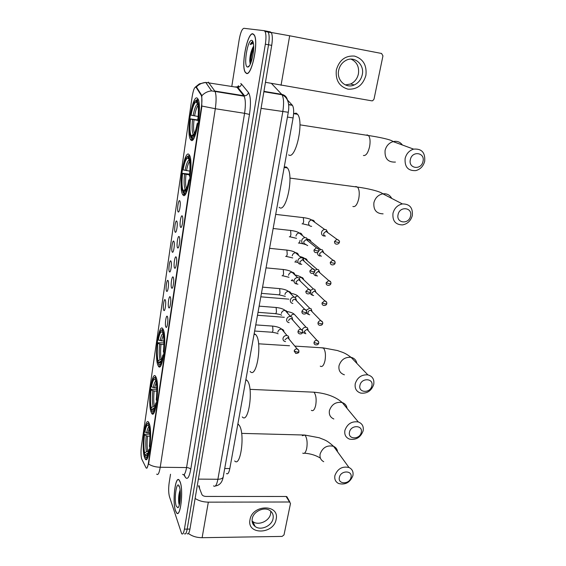<?xml version="1.0" encoding="UTF-8"?>
<svg xmlns="http://www.w3.org/2000/svg" width="566" height="566" viewBox="0 0 566 566"><rect width="100%" height="100%" fill="white"/><g stroke="black" fill="none" stroke-linecap="round" stroke-linejoin="round"><path stroke-width="0.85" d="M191.004 140.156C195.518 145.236 202.359 106.387 198.093 99.149L197.194 98.067C192.355 94.734 186.179 132.508 190.325 139.257L191.004 140.156M151.058 411.984L151.624 413.237C155.445 420.573 159.895 385.687 156.138 377.388L155.714 376.517C151.865 369.464 147.528 402.921 151.058 411.984M157.928 365.233L158.303 365.99C162.308 373.956 167.324 336.954 163.192 329.405L162.98 328.988C158.919 321.346 154.044 356.87 157.928 365.233M182.952 194.937C187.332 201.461 193.919 162.449 189.532 155.261L188.91 154.419C184.219 149.587 178.262 187.579 182.542 194.322L182.952 194.937M144.415 457.151L145.165 458.906C148.787 465.648 152.735 432.657 149.332 423.729L148.724 422.37C145.073 415.883 141.21 447.494 144.415 457.151M167.402 316.557L167.529 316.875C168.47 319.422 167.246 328.344 166.107 327.339L165.859 327.021C164.614 324.757 166.213 313.882 167.402 316.557M170.288 297.016L170.444 297.398C171.385 299.987 170.097 308.951 168.944 307.904L168.725 307.628C167.451 305.506 169.071 294.476 170.288 297.016M173.217 277.199L173.401 277.63C174.335 280.269 172.991 289.276 171.831 288.2L171.632 287.967C170.324 285.986 171.972 274.793 173.217 277.199M176.189 257.098L176.401 257.587C177.335 260.261 175.92 269.324 174.752 268.213L174.576 268.022C173.238 266.183 174.908 254.834 176.189 257.098M179.21 236.701L179.443 237.239C180.37 239.963 178.891 249.082 177.717 247.936L177.568 247.788C176.196 246.097 177.894 234.586 179.21 236.701M182.266 216.014L182.528 216.594C183.455 219.36 181.905 228.551 180.724 227.376L180.604 227.256C179.196 225.721 180.915 214.04 182.266 216.014M165.258 299.938L165.392 300.263C166.291 302.725 165.074 311.541 163.97 310.55L163.751 310.267C162.548 308.18 164.112 297.44 165.258 299.938M168.081 280.665L168.236 281.04C169.135 283.538 167.854 292.396 166.744 291.37L166.546 291.136C165.314 289.176 166.899 278.295 168.081 280.665M170.932 261.11L171.116 261.542C172.014 264.081 170.67 272.989 169.559 271.935L169.383 271.73C168.123 269.911 169.729 258.874 170.932 261.11M173.833 241.286L174.038 241.76C174.936 244.342 173.529 253.313 172.404 252.217L172.255 252.061C170.967 250.377 172.595 239.185 173.833 241.286M176.769 221.179L177.002 221.702C177.901 224.32 176.429 233.355 175.297 232.23L175.177 232.102C173.847 230.567 175.502 219.219 176.769 221.179M179.755 200.788L180.009 201.347C180.901 204.015 179.365 213.113 178.226 211.96L178.134 211.868C176.776 210.481 178.446 198.97 179.755 200.788M141.833 459.238L141.578 458.559C140.856 455.29 140.814 451.031 141.465 445.782L192.15 96.715C193.388 89.506 194.718 86.4 196.154 87.405L201.255 95.364C202.097 97.571 202.14 101.47 201.39 107.059L148.384 463.221C147.705 467.275 146.941 468.832 146.085 467.884L141.833 459.238M287.358 99.892L292.438 105.333C293.825 107.781 294.044 111.983 293.096 117.947L229.824 468.563C228.933 472.9 227.801 474.563 226.421 473.537M175.495 510.765L176.571 512.923C180.42 518.336 183.674 490.588 180.172 481.914L179.231 480.102C175.375 474.853 172.156 501.54 175.495 510.765M246.429 73.417C251.658 76.41 258.881 41.651 254.268 34.965L252.861 33.783C247.307 32.262 240.762 66.102 245.262 72.342L246.429 73.417M187.148 533.66C188.259 534.601 189.193 533.073 189.943 529.076L271.715 45.365L268.539 44.771C269.451 38.757 269.345 34.533 268.213 32.099L267.202 31.272L268.213 32.099C269.345 34.533 269.451 38.757 268.539 44.771L187.183 529.111L268.539 44.771L265.348 44.176C266.261 38.148 266.154 33.925 265.037 31.491L264.039 30.663L243.918 28.3C242.043 28.831 240.458 32.644 239.17 39.733L231.791 86.421M184.417 533.703C185.514 534.637 186.433 533.108 187.183 529.111C186.433 533.108 185.514 534.637 184.417 533.703M195.836 87.079L196.706 87.489L201.814 95.449L201.779 107.123L148.731 463.229L146.934 468.202M145.908 459.521L145.49 459.295M170.522 474.23L169.135 482.996C168.42 488.458 168.526 493.028 169.46 496.693L181.679 533.745C182.761 534.679 183.674 533.151 184.417 529.146L265.348 44.176M271.715 45.365C272.635 39.358 272.522 35.142 271.376 32.708L270.35 31.88L267.336 31.293M180.151 482.069L179.217 480.272C175.403 475.072 172.213 501.49 175.517 510.617L176.585 512.746C180.391 518.109 183.61 490.651 180.151 482.069M176.252 506.082L177.837 507.752C180.115 507.157 181.318 492.3 179.514 487.043L179.401 486.689C176.868 478.886 173.656 498.901 176.252 506.082M180.108 490.007C178.743 493.955 178.297 498.278 178.771 502.983L179.288 505.063M178.714 486.357L179.309 486.449M199.628 488.677L199.246 485.812M179.74 503.075L180.342 492.653M179.408 504.624L179.302 503.924C178.891 499.905 179.196 495.561 180.207 490.885M276.116 519.411C273.718 534.615 246.521 535.075 250.009 519.645C252.422 504.101 279.944 504.065 276.116 519.411M252.231 518.725C251.7 521.972 252.662 524.555 255.11 526.465C260.664 530.958 271.921 525.963 273.074 518.548C273.654 515.117 272.593 512.435 269.883 510.504C264.237 506.372 253.306 511.438 252.231 518.725M270.753 511.169L270.626 513.73C269.48 521.095 258.329 526.026 252.811 521.555L252.082 520.946M188.499 533.505C192.122 536.257 196.664 537.658 202.126 537.7L282.109 536.412L284.005 534.92L290.492 503.499L286.113 496.481L206.066 496.439C203.958 496.325 202.571 495.703 201.928 494.564L198.51 485.805M195.121 498.469C198.793 500.832 203.201 502.063 208.33 502.148L289.198 502M286.113 496.481L286.863 496.679L287.429 497.691M252.825 33.995C247.328 32.481 240.854 65.974 245.304 72.151L246.465 73.212C251.637 76.169 258.782 41.778 254.219 35.156L252.825 33.995M253.66 46.002L252.606 48.018L253.667 46.377M253.044 41.955L252.769 41.863C251.99 41.778 251.148 42.669 250.25 44.537L253.405 43.327M247.469 66.993L247.738 67.021C250.724 67.573 254.834 50.791 253.427 43.483C253.101 41.551 252.556 40.504 251.792 40.356C247.54 39.132 243.161 66.455 247.469 66.993M252.606 48.018C250.759 52.185 249.811 56.522 249.755 61.043L250.137 63.951M250.25 44.537L253.016 41.955M250.837 62.897C250.809 58.411 251.75 53.529 253.66 48.266M249.755 61.043L250.236 62.345C250.349 57.152 251.495 51.952 253.674 46.737M350.991 477.442C352.929 470.268 340.739 470.113 339.395 477.343C337.527 484.538 349.654 484.602 350.991 477.442M334.916 475.504C337.612 468.712 342.296 466.044 348.974 467.495C352.271 469.101 353.573 471.832 352.894 475.673C350.071 482.565 345.302 485.175 338.581 483.505C335.497 481.871 334.273 479.204 334.916 475.504M234.692 460.936C240.486 467.714 245.092 434.716 239.538 425.731L237.89 423.87M149.24 423.467L148.327 422.929L147.429 423.672M145.837 457.526L147.641 457.809M147.075 456.911L148.002 456.925M149.474 424.196L148.801 424.726L147.599 423.616C146.481 423.969 145.497 426.502 144.655 431.214L144.889 431.957L146.686 432.735L149.799 433.054M149.877 425.922L149.332 426.347C150.429 431.653 150.521 438.537 149.615 447.006L150.004 447.175M149.558 450.395L149.141 450.211C147.768 457.109 146.368 459.118 144.931 456.246L145.144 454.802L146.311 455.934C147.273 455.623 148.129 453.451 148.893 449.404L149.141 450.211M148.801 424.726L148.582 426.198C147.28 424.033 146.049 425.957 144.889 431.957M149.615 447.006L149.36 446.206C150.153 438.707 150.075 432.58 149.113 427.825L149.332 426.347M146.686 432.735C147.436 428.759 148.292 426.821 149.247 426.92L148.582 426.198M148.066 452.963L145.144 454.802M148.893 449.404L149.785 448.902M148.547 455.227L147.896 455.213M145.094 455.163L144.422 454.526C143.403 449.142 143.325 442.407 144.203 434.32L149.849 434.136M144.203 434.32L144.436 435.07C143.672 442.265 143.736 448.272 144.634 453.09L144.422 454.526M149.905 436.181L147.521 436.124L144.436 435.07M144.634 453.09L146.417 451.689L148.511 451.265M361.242 432.445C363.245 425.024 350.899 424.627 349.498 432.113C347.574 439.563 359.856 439.853 361.242 432.445M344.913 430.358C347.34 423.821 351.804 421.026 358.306 421.967C362.247 423.495 363.853 426.467 363.124 430.875C360.57 437.525 356.007 440.27 349.441 439.103C345.734 437.525 344.227 434.61 344.913 430.358M242.29 416.923C248.389 424.337 253.667 389.479 247.632 381.088L245.899 379.503M156.23 377.635L155.268 377.013L154.285 377.763M152.353 411.899L154.285 412.182M153.379 411.666L154.497 411.701M156.336 377.939L155.579 378.527L154.525 377.699C153.266 378.038 152.169 380.84 151.221 386.104L151.476 386.783L153.308 387.526L156.74 387.887M156.747 379.538L156.152 379.998C157.327 384.986 157.447 391.813 156.513 400.495L156.916 400.657M156.457 403.99L156.025 403.813C154.596 411.05 153.117 413.428 151.596 410.951L151.815 409.451L152.862 410.322C153.945 410.032 154.907 407.612 155.756 403.077L156.025 403.813M155.579 378.527L155.36 380.048C153.973 378.251 152.679 380.501 151.476 386.783M156.513 400.495L156.251 399.766C157.037 392.429 156.966 386.486 156.032 381.937L156.152 379.998M156.032 380.819L155.36 380.048M154.652 407.612L151.815 409.451M155.756 403.077L156.662 402.638M155.063 410.166L154.327 410.138M151.73 410.046L151.016 409.239C149.955 404.124 149.87 397.488 150.754 389.316L156.782 389.281M150.754 389.316L151.002 390.002C150.216 397.367 150.308 403.332 151.271 407.881L151.051 409.374M156.796 391.127L154.15 391.021L151.002 390.002M151.271 407.881L153.082 406.466L155.112 406.063M371.862 385.856C373.921 378.173 361.412 377.522 359.962 385.283C357.967 392.988 370.412 393.54 371.862 385.856M355.264 383.607C357.429 377.366 361.632 374.459 367.865 374.876C372.534 376.234 374.48 379.446 373.716 384.505C371.43 390.873 367.122 393.738 360.79 393.101C356.382 391.665 354.542 388.495 355.264 383.607M250.122 371.445C256.525 379.524 262.567 342.607 255.995 334.916L254.176 333.629M162.605 330.685L162.371 332.263C160.9 330.855 159.541 333.445 158.289 340.032L158.02 339.43C159.081 333.551 160.312 330.438 161.713 330.105L162.605 330.685L163.425 330.049L162.484 329.426L161.416 330.176M159.216 364.773L161.133 364.992M159.669 364.794L161.19 364.872M163.864 331.485L163.213 331.994C164.473 336.636 164.628 343.406 163.666 352.3L164.076 352.462M163.595 355.908L163.157 355.738C161.671 363.337 160.114 366.11 158.494 364.058L158.728 362.502L159.626 363.131C160.829 362.856 161.911 360.174 162.874 355.08L163.157 355.738M163.666 352.3L163.383 351.649C164.147 344.616 164.105 338.921 163.241 334.556L163.213 331.994M158.289 340.032L163.914 341.156M163.058 333.07L162.371 332.263M161.444 360.669L158.728 362.502M162.874 355.08L163.779 354.712M161.756 363.513L160.921 363.471M158.6 363.351L157.709 361.872C156.725 356.969 156.669 350.602 157.539 342.755L163.928 342.89M157.539 342.755L157.801 343.364C156.994 350.913 157.107 356.821 158.14 361.094L157.914 362.636M163.907 344.517L161.006 344.34L157.801 343.364M158.14 361.094L159.987 359.651L161.918 359.261M410.534 216.099C412.84 207.439 399.759 205.762 398.089 214.564C395.86 223.259 408.871 224.801 410.534 216.099M392.988 213.24C394.424 208.139 397.558 205.041 402.398 203.93C409.72 203.909 413.017 207.807 412.289 215.625C410.753 220.867 407.492 223.966 402.497 224.907C395.471 224.737 392.302 220.846 392.988 213.24M279.123 207.283C285.979 214.104 294.285 175.446 287.387 167.932L286.417 167.034L284.259 166.928M188.209 156.28L187.947 158.07C186.143 158.211 184.523 162.145 183.087 169.878L182.754 169.559C184.304 161.062 186.08 156.626 188.075 156.251L188.924 155.572L187.579 156.329M189.086 155.608L189.73 155.7M189.943 156.28L188.966 156.938C190.558 160.185 190.827 166.666 189.773 176.394L189.412 176.047C190.112 169.991 190.155 165.088 189.539 161.345L188.704 158.735L188.966 156.938M190.056 156.619L189.843 156.266M189.66 180.412L189.193 180.285C187.473 189.263 185.62 193.572 183.632 193.204L184.275 194.053L185.896 193.466M183.632 193.204L184.127 191.513C185.846 191.258 187.41 187.396 188.839 179.931L189.193 180.285M183.087 169.878L189.858 171.13M189.129 159.676L187.947 158.07M185.889 189.943L183.886 191.45M188.839 179.931L189.751 179.846M183.681 193.268L182.089 189.822C181.375 185.634 181.417 180.13 182.21 173.309L189.624 174.144M182.21 173.309L182.535 173.642C181.651 181.856 181.863 187.523 183.165 190.657L182.91 192.405M189.546 174.922L182.535 173.642M183.165 190.657L186.426 188.74M422.979 161.473C425.363 152.487 412.105 150.45 410.357 159.605C408.051 168.633 421.245 170.522 422.979 161.473M405.136 158.402C406.409 153.627 409.239 150.535 413.612 149.127C421.67 148.483 425.363 152.544 424.691 161.31C423.326 166.227 420.368 169.326 415.84 170.599C408.072 171.01 404.506 166.949 405.136 158.402M288.618 154.886C295.594 160.32 304.275 121.909 297.582 114.297L296.181 113.136L293.627 113.624M196.459 100.132L196.183 101.986C194.265 102.665 192.553 107.066 191.053 115.188L190.707 114.969C192.376 105.785 194.294 100.84 196.459 100.132L197.343 99.446L198.291 99.602M198.404 99.913L197.258 100.557C198.963 103.316 199.274 109.684 198.185 119.681L198.652 119.787M198.602 100.564L198.157 99.871M198.058 123.841L197.584 123.728C195.786 133.18 193.834 138.012 191.718 138.231L192.369 139.13L193.791 138.437M198.185 119.681L197.803 119.44C198.482 113.646 198.546 108.962 198.008 105.396L196.989 102.425L197.258 100.557M191.718 138.231L191.987 136.413C193.869 136.123 195.61 131.814 197.209 123.48L197.584 123.728M191.053 115.188L198.114 116.49M193.126 115.669C194.456 108.601 195.97 104.745 197.661 104.094L196.183 101.986M193.636 135.14L191.987 136.413M197.209 123.48L198.114 123.494M191.987 138.599L190.947 137.651L189.943 134.658C189.299 130.668 189.369 125.404 190.141 118.86L198.616 120.07M190.141 118.86L190.487 119.093C189.575 127.527 189.815 133.109 191.216 135.84L190.947 137.651M198.553 120.544L190.487 119.093M191.216 135.84L194.315 133.88M308.265 330.742L307.458 327.848L305.881 327.219C304.041 327.268 302.824 328.181 302.237 329.971M307.458 327.848L308.031 329.822L306.885 329.37L304.232 331.435L305.824 333.784M302.704 332.327L304.664 333.346M312.078 311.703L311.13 308.76L309.694 308.215L306.277 310.203M311.13 308.76L311.746 310.699L310.684 310.302C309.312 310.331 308.42 311.024 308.01 312.382C307.876 313.727 308.449 314.533 309.729 314.795M306.298 313.132L308.428 314.42M315.941 292.389L314.838 289.403L313.359 288.929L310.451 290.351M314.838 289.403L315.51 291.313L314.448 290.966L311.852 293.061C311.71 294.454 312.305 295.282 313.635 295.53M309.871 293.393L312.248 295.226M319.861 272.784L318.587 269.784L317.073 269.374L314.689 270.385M318.587 269.784L319.323 271.652L318.233 271.355L315.743 273.47C315.602 274.885 316.196 275.727 317.526 275.989M313.592 273.152C313.79 274.659 314.632 275.536 316.118 275.769M323.837 252.889L322.379 249.882L320.837 249.556L318.92 250.292M317.568 252.443L317.561 252.486C317.363 254.467 318.191 255.648 320.038 256.037M322.379 249.882L323.179 251.714L322.068 251.474L319.684 253.596C319.542 255.033 320.137 255.889 321.481 256.172M327.856 232.69L326.221 229.711L324.665 229.456C323.023 229.746 321.976 230.723 321.538 232.393C321.332 234.409 322.16 235.619 324.021 236.022L324.488 236.036M326.221 229.711L327.084 231.494L325.959 231.31L323.688 233.44C323.54 234.897 324.141 235.774 325.485 236.072M289.077 339.147L288.434 336.204L286.7 335.461C284.79 335.518 283.559 336.473 283.014 338.319C282.83 340.025 283.545 341.1 285.158 341.539L285.519 341.588M288.434 336.204L288.893 338.178L287.634 337.647L284.967 339.72M292.778 320.108L291.985 317.087L290.358 316.436C288.441 316.479 287.203 317.441 286.651 319.316C286.474 321.127 287.245 322.231 288.978 322.627L289.162 322.648M291.985 317.087L292.495 319.04L291.313 318.566C289.926 318.601 289.028 319.295 288.632 320.653M296.527 300.794L295.572 297.709L294.016 297.136C292.106 297.2 290.882 298.169 290.337 300.037C290.167 301.961 291.002 303.093 292.855 303.44L292.863 303.44M295.572 297.709L296.131 299.626L295.013 299.216C293.627 299.258 292.742 299.959 292.346 301.317M300.327 281.189L299.195 278.062L297.596 277.566C295.763 277.701 294.589 278.677 294.079 280.488C293.903 282.448 294.745 283.601 296.605 283.962M299.195 278.062L299.817 279.944L298.664 279.583L296.11 281.705C295.983 283.12 296.591 283.962 297.942 284.224M304.183 261.28L302.867 258.131L301.232 257.721C299.471 257.926 298.346 258.91 297.872 260.664C297.688 262.652 298.537 263.834 300.412 264.216M302.867 258.131L303.553 259.978L302.371 259.681L299.93 261.81C299.796 263.254 300.412 264.11 301.77 264.386M308.095 241.074L306.574 237.925L304.918 237.6C303.235 237.876 302.166 238.859 301.72 240.557C301.529 242.566 302.378 243.776 304.267 244.179L304.536 244.194M306.574 237.925L307.331 239.729L306.135 239.496L303.808 241.64C303.673 243.097 304.289 243.974 305.654 244.264M365.898 75.384C362.983 85.084 357.012 89.676 347.963 89.159C339.267 86.591 335.39 80.202 336.331 70.014C339.239 60.109 345.288 55.468 354.486 56.084C363.188 58.857 366.994 65.288 365.898 75.384M338.652 70.41C336.416 80.259 345.946 88.954 354.295 84.935C358.483 82.961 361.136 79.551 362.261 74.705C364.681 64.701 354.649 55.645 346.059 60.336C342.14 62.43 339.671 65.783 338.652 70.41M351.026 59.119C356.877 61.871 359.339 66.795 358.412 73.898C357.309 78.695 354.684 82.07 350.538 84.016L345.373 84.928M265.475 82.311L371.805 100.833L372.704 100.741L374.02 99.128L382.949 55.885L381.562 53.466L289.679 35.785L281.047 85.296M271.227 32.474L289.679 35.785M201.39 107.059L201.779 107.123M201.135 95.145L201.701 95.237M224.709 468.507L229.824 468.563M287.443 117.056L293.096 117.947M288.603 104.469L292.219 105.064M239.326 90.185L239.92 89.987M196.268 87.143C198.836 84.32 201.991 82.749 205.734 82.431L237.027 87.298L236.404 86.803L235.286 87.001M238.88 89.619L239.135 89.004M201.899 106.047L215.306 108.722L160.228 467.254C155.565 467.113 151.681 466.037 148.575 464.028M201.885 95.704C204.538 92.838 207.772 91.239 211.599 90.907L215.016 91.416C216.346 94.692 216.438 100.465 215.306 108.722L244.576 113.32C245.764 105.17 245.594 99.46 244.066 96.185L237.027 87.298L237.805 87.341C239.751 87.114 240.996 86.032 241.533 84.093L248.467 92.52C250.71 96.213 251.042 103.514 249.479 114.424L190.735 469.412C189.214 477.343 187.431 479.989 185.393 477.329L183.83 474.733M182.634 474.343C184.162 475.73 185.478 473.473 186.568 467.566L160.228 467.254C159.202 473.218 158.013 475.504 156.669 474.103M208.288 82.098L214.797 91.048L244.618 95.859C246.62 95.626 247.908 94.508 248.467 92.52M146.269 459.507L145.66 458.913M240.741 83.492L241.533 84.093M184.417 529.146L189.943 529.076M264.173 30.684L267.202 31.272M190.735 469.412C190.105 468.315 188.711 467.7 186.568 467.566L244.576 113.32L249.479 114.424M185.393 477.329L184.155 474.506M213.531 485.876C215.278 487.255 216.736 485.048 217.896 479.26L198.39 479.119M223.273 476.565L223.181 477.088C222.558 478.482 220.797 479.211 217.896 479.26L282.781 111.835C284.04 103.769 283.785 98.074 282.024 94.763L281.677 94.324L263.94 91.352M287.457 100.111C286.736 96.935 284.811 95.01 281.677 94.324L271.567 83.563M288.292 112.28L261.067 108.354M275.536 93.298L275.953 93.744M208.33 502.148L202.126 537.7M252.592 40.943L252.408 41.304M337.577 451.831C337.272 449.255 335.942 447.43 333.593 446.348C327.169 444.89 322.684 447.423 320.137 453.953C319.549 457.512 320.745 460.101 323.717 461.7M302.336 435.686L304.77 435.042L305.428 435.763C307.133 438.933 307.55 443.185 306.687 448.541C305.711 452.545 304.402 454.081 302.739 453.14M146.934 453.401L147.599 454.279M148.228 454.208L149.113 452.857M149.261 428.504L147.981 433.011M146.226 435.848C145.568 442.159 145.632 447.437 146.417 451.689M147.521 436.124C146.898 442.145 146.962 447.182 147.712 451.251M347.071 408.404C346.633 405.489 345.019 403.544 342.232 402.56C335.985 401.598 331.718 404.258 329.433 410.527C328.804 414.616 330.275 417.439 333.841 418.989M311.979 392.104L313.882 392.188L314.349 392.67C316.132 395.627 316.578 399.858 315.687 405.355C314.604 409.734 313.168 411.397 311.357 410.343M155.997 381.045C154.985 381.201 154.086 383.366 153.308 387.526M153.641 408.029L154.235 408.687M154.907 408.574L155.876 407.06M156.166 382.574L154.624 387.795M152.834 390.745C152.162 397.205 152.24 402.44 153.082 406.466M154.15 391.021C153.506 397.176 153.591 402.185 154.398 406.034M356.863 363.393C356.226 360.16 354.295 358.144 351.069 357.337C345.076 356.891 341.065 359.665 339.034 365.643C338.376 370.334 340.166 373.39 344.404 374.805M321.262 347.765L323.561 348.147C325.436 350.878 325.91 355.073 324.983 360.719C323.787 365.509 322.21 367.32 320.25 366.152M162.987 333.551C161.911 333.99 160.97 336.381 160.157 340.739M160.574 361.058L161.084 361.525M161.805 361.363L162.859 359.686M163.333 334.994L161.501 341.008M159.669 344.071C158.975 350.679 159.081 355.873 159.987 359.651M161.006 344.34C160.355 350.644 160.454 355.611 161.324 359.226M391.722 198.411C389.825 194.916 386.861 193.381 382.835 193.82C378.215 194.853 375.237 197.803 373.907 202.663C373.305 209.929 376.369 213.651 383.097 213.849M355.773 186.504L357.528 187.091C359.29 189.398 359.693 193.289 358.738 198.772C357.231 204.687 355.278 207.262 352.873 206.477M189.242 160.051C187.693 160.539 186.313 163.991 185.103 170.423M189.56 161.444C188.379 163.036 187.374 166.114 186.532 170.699M184.551 174.186C183.794 181.361 183.985 186.348 185.124 189.143M185.981 174.455C185.266 181.212 185.436 185.952 186.497 188.676M402.419 145.016C400.098 141.896 396.999 140.757 393.115 141.599C388.948 142.929 386.274 145.872 385.085 150.415C384.555 158.558 388 162.442 395.429 162.074M366.994 134.85L368.494 135.529C370.15 137.764 370.504 141.55 369.548 146.877C367.985 153.053 365.947 155.919 363.422 155.48M198.022 105.509C196.685 107.264 195.532 110.745 194.577 115.945M192.553 119.575C191.768 126.947 191.987 131.85 193.211 134.298M194.004 119.851C193.303 126.402 193.452 130.979 194.456 133.576M318.58 341.8L316.932 340.315C318.34 341.001 318.934 341.942 318.708 343.145L317.13 343.498L314.038 342.437C313.889 343.739 314.427 344.545 315.665 344.843C317.321 345.055 318.34 344.489 318.708 343.145L318.729 343.01M296.478 316.67L294.256 314.222C292.58 314.13 291.384 314.88 290.669 316.472M307.034 329.384L316.932 340.315C315.46 340.279 314.498 340.987 314.038 342.437M284.337 317.285L257.495 315.255M322.578 322.167L320.809 320.674C322.295 321.297 322.931 322.252 322.719 323.547L321.141 323.858L318.014 322.825C317.866 324.212 318.453 325.033 319.776 325.301C321.41 325.429 322.387 324.842 322.719 323.547L322.74 323.427M300.037 298.324L297.645 295.869L294.674 297.256M310.72 310.302L320.809 320.674C319.38 320.696 318.446 321.417 318.014 322.825M326.632 302.251L324.743 300.758C326.306 301.331 326.985 302.301 326.787 303.666L325.209 303.935L322.054 302.93C321.913 304.395 322.542 305.244 323.95 305.47C325.549 305.52 326.497 304.918 326.787 303.666L326.808 303.553M303.638 279.71C303.397 278.253 302.541 277.446 301.077 277.276L298.997 277.934M314.448 290.966L324.743 300.758L322.054 302.93M292.466 279.717L291.249 280.609M330.742 282.038L328.726 280.559C330.374 281.069 331.103 282.045 330.919 283.495L329.334 283.715L326.15 282.738C326.009 284.295 326.688 285.165 328.181 285.342C329.737 285.314 330.65 284.698 330.919 283.495L330.94 283.389M307.281 260.827C306.977 259.334 306.072 258.542 304.558 258.443L303.482 258.641M318.233 271.355L328.726 280.559L326.15 282.738M296.294 260.169C295.862 261.711 295.367 262.299 294.801 261.938M334.916 261.527L332.773 260.063C334.506 260.523 335.284 261.513 335.107 263.027L333.523 263.204L330.311 262.256C330.176 263.897 330.898 264.789 332.475 264.916C334.025 264.789 334.902 264.159 335.107 263.027L335.129 262.935M310.967 241.668C310.6 240.161 309.637 239.39 308.081 239.361L307.89 239.376M300.079 240.281L299.966 240.939C299.534 242.644 299.018 243.338 298.409 243.012M322.068 251.474L332.773 260.063L330.311 262.256M305.251 244.236L307.699 245.616M339.14 240.706L336.883 239.269C339.091 240.239 339.918 241.236 339.359 242.262L337.775 242.39L334.534 241.47C334.4 243.203 335.171 244.109 336.834 244.179C338.334 243.988 339.175 243.352 339.359 242.262L339.374 242.177M302.817 217.486L303.355 217.627L303.645 221.653C303.206 223.393 302.683 224.115 302.06 223.825M314.696 222.226C314.25 220.712 313.239 219.976 311.661 220.018C310.083 220.294 309.078 221.235 308.661 222.841L308.626 223.039C308.597 225.162 309.609 226.266 311.661 226.35M325.959 231.31L336.883 239.269L334.534 241.47M298.777 350.474L297.157 348.925C298.515 349.604 299.089 350.538 298.876 351.734L297.242 352.123L294.164 351.04L295.763 353.432C298.063 353.248 299.103 352.682 298.876 351.734L298.898 351.592M272.005 326.051L272.649 326.143L272.968 330.473C272.586 332.03 272.119 332.61 271.581 332.2L254.643 331.039M283.976 331.853C283.913 330.41 283.177 329.518 281.762 329.186C279.76 329.079 278.458 329.999 277.856 331.952L277.828 332.143M287.861 337.676L297.157 348.925C295.636 348.854 294.638 349.562 294.164 351.04M302.654 330.834L300.9 329.263C302.343 329.9 302.966 330.855 302.76 332.122L301.119 332.468L298.02 331.414C297.879 332.766 298.459 333.586 299.754 333.876C301.367 334.074 302.371 333.494 302.76 332.122L302.782 331.987M275.493 307.437L276.13 307.508L276.456 311.824C276.052 313.444 275.578 314.038 275.019 313.621L258.018 312.326M287.549 313.147C287.443 311.633 286.644 310.734 285.151 310.451C283.205 310.43 281.953 311.364 281.387 313.26L281.359 313.458M291.412 318.573L300.9 329.263C299.421 329.256 298.459 329.971 298.02 331.414M306.581 310.904L304.692 309.326C306.213 309.885 306.878 310.854 306.701 312.227L305.06 312.524L301.933 311.498C301.791 312.941 302.414 313.783 303.8 314.031C305.385 314.144 306.348 313.543 306.701 312.227L306.722 312.099M279.045 288.561L279.661 288.625L279.993 292.919C279.576 294.603 279.08 295.219 278.5 294.78L261.442 293.351M291.157 294.164C291.009 292.594 290.146 291.695 288.575 291.469C286.7 291.525 285.497 292.473 284.967 294.313L284.939 294.511M295.013 299.216L304.692 309.326C303.263 309.376 302.343 310.097 301.933 311.498M310.564 290.676L308.541 289.099C310.14 289.601 310.861 290.577 310.699 292.035L309.057 292.289L305.895 291.292C305.76 292.82 306.432 293.69 307.911 293.888C309.453 293.924 310.387 293.308 310.699 292.035L310.72 291.922M282.66 269.409L283.262 269.501L283.58 273.76C283.156 275.465 282.653 276.116 282.059 275.72M294.822 274.899C294.61 273.272 293.683 272.387 292.049 272.232C290.245 272.366 289.092 273.321 288.596 275.104L288.568 275.302M298.664 279.583L308.541 289.099L305.895 291.292M314.604 270.152L312.446 268.581C314.13 269.013 314.901 270.003 314.76 271.553L313.111 271.758L309.92 270.789C309.793 272.409 310.515 273.293 312.085 273.442C313.621 273.371 314.512 272.741 314.76 271.553L314.774 271.447M286.332 249.995L286.912 250.108L287.217 254.325C286.785 256.065 286.269 256.752 285.667 256.391M298.53 255.344C298.247 253.681 297.256 252.811 295.572 252.74C293.839 252.938 292.742 253.901 292.282 255.627L292.247 255.825M302.371 259.681L312.446 268.581L309.92 270.789M318.7 249.316L316.408 247.767C318.573 248.693 319.394 249.691 318.877 250.759L317.229 250.922L314.01 249.981C313.889 251.7 314.654 252.599 316.316 252.691C317.802 252.549 318.658 251.905 318.877 250.759L318.891 250.667M290.054 230.312L290.62 230.447L290.903 234.621C290.464 236.39 289.941 237.112 289.332 236.793M302.279 235.491C301.919 233.808 300.871 232.966 299.145 232.98C297.49 233.242 296.45 234.204 296.011 235.873L295.983 236.079M306.135 239.496L316.408 247.767L314.01 249.981M153.612 413.3L151.624 413.237M160.447 366.103L158.303 365.99M146.99 458.934L145.165 458.906M166.645 327.063L166.107 327.339M169.503 307.628L168.944 307.904M172.404 287.917L171.831 288.2M175.347 267.93L174.752 268.213M178.325 247.653L177.717 247.936M181.346 227.086L180.724 227.376M164.487 310.288L163.97 310.55M167.274 291.108L166.744 291.37M170.104 271.666L169.559 271.935M172.97 251.955L172.404 252.217M175.877 231.961L175.297 232.23M178.821 211.691L178.226 211.96M201.255 95.364L201.814 95.449M288.632 104.71L292.438 105.333M185.096 194.633L182.542 194.322M192.942 139.632L190.325 139.257M237.465 86.824C238.385 85.664 238.802 85.516 238.71 86.379L237.805 87.341L244.618 95.859L244.066 96.185L211.599 90.907L205.734 82.431L199.388 83.853L195.334 87.093M146.509 459.394L146.028 458.92M265.037 31.491L271.376 32.708M215.342 485.982C219.608 485.345 222.226 482.381 223.181 477.088L288.278 112.358C289.07 107.674 289.856 98.272 282.024 94.763L263.883 91.727M178.481 507.072L177.837 507.752M178.764 502.99L179.302 503.924M255.11 526.465L252.811 521.555M286.863 496.679L289.955 502.198M249.394 65.727L247.738 67.021M320.391 458.12C315.885 455.305 310.571 453.663 304.451 453.189M241.632 433.379L304.77 435.042L319.274 437.773C324.658 440.143 326.037 439.57 333.593 446.348L348.974 467.495M238.562 424.366L237.805 424.344M147.662 457.76L145.964 457.731M147.599 423.616L148.327 422.929M147.224 455.05L146.311 455.934M249.967 389.351L313.882 392.188C326.122 393.236 335.574 396.695 342.232 402.56L358.306 421.967M246.96 380.21L245.778 380.154M154.306 412.133L152.452 412.069M154.525 377.699L155.268 377.013M153.895 409.352L152.862 410.322M294.815 346.095L323.306 347.892L337.463 350.538C342.706 352.512 344.319 352.307 351.069 357.337L367.865 374.876M258.591 343.803L289.53 345.755M255.655 334.499L254.042 334.393M161.154 364.943L159.159 364.837M161.713 330.105L162.484 329.426M160.794 362.077L159.626 363.131M289.919 178.092L357.528 187.091C366.931 188.252 380.359 191.379 382.835 193.82L402.398 203.93M188.075 156.251L188.924 155.572M185.726 190.211L184.127 191.513M287.387 167.932L284.16 167.486M299.952 124.838L368.494 135.529C377.593 136.88 391.347 139.547 393.115 141.599L413.612 149.127M297.582 114.297L293.62 113.667M306.086 327.24L294.256 314.222C292.891 313.019 290.478 312.107 287.012 311.505M309.694 308.215L297.645 295.869C296.471 294.822 294.263 293.987 291.023 293.358M260.82 296.825L287.754 299.053M288.858 299.173L288.356 299.11M313.359 288.929L301.077 277.276C301.876 277.333 297.256 275.161 294.858 274.935M293.719 280.948L291.851 280.665M317.073 269.374L304.558 258.443C303.85 257.756 302.279 257.113 299.853 256.511M298.02 262.412L295.388 261.973M320.837 249.556L307.734 239.043M305.449 244.54L304.388 244.187M303.178 243.84L298.975 243.026M324.665 229.456L311.661 220.018C310.232 218.964 307.458 218.165 303.355 217.627L275.692 214.387M309.248 225.346L302.605 223.825M255.754 324.898L272.607 326.094C276.845 326.54 279.901 327.572 281.762 329.186L286.997 335.497M278.104 333.77C276.654 333.381 278.783 333.416 272.168 332.249M259.136 306.149L276.109 307.487C280.347 307.954 283.361 308.944 285.151 310.451L290.485 316.451M281.684 315.198C280.212 314.774 281.776 314.717 275.621 313.67M285.314 296.365L279.123 294.844M262.567 287.139L279.661 288.625C283.899 289.113 286.87 290.061 288.575 291.469L294.016 297.136M289 277.283L282.667 275.755M266.041 267.867L283.262 269.501C287.5 270.01 290.429 270.923 292.049 272.232L297.596 277.566M292.742 257.94L286.262 256.405M269.572 248.325L286.912 250.108C291.15 250.639 294.037 251.509 295.572 252.74L301.232 257.721M296.549 238.328L289.905 236.793M273.145 228.501L290.62 230.447C294.858 230.992 297.702 231.834 299.145 232.98L304.918 237.6M354.295 84.935L350.538 84.016"/></g></svg>
